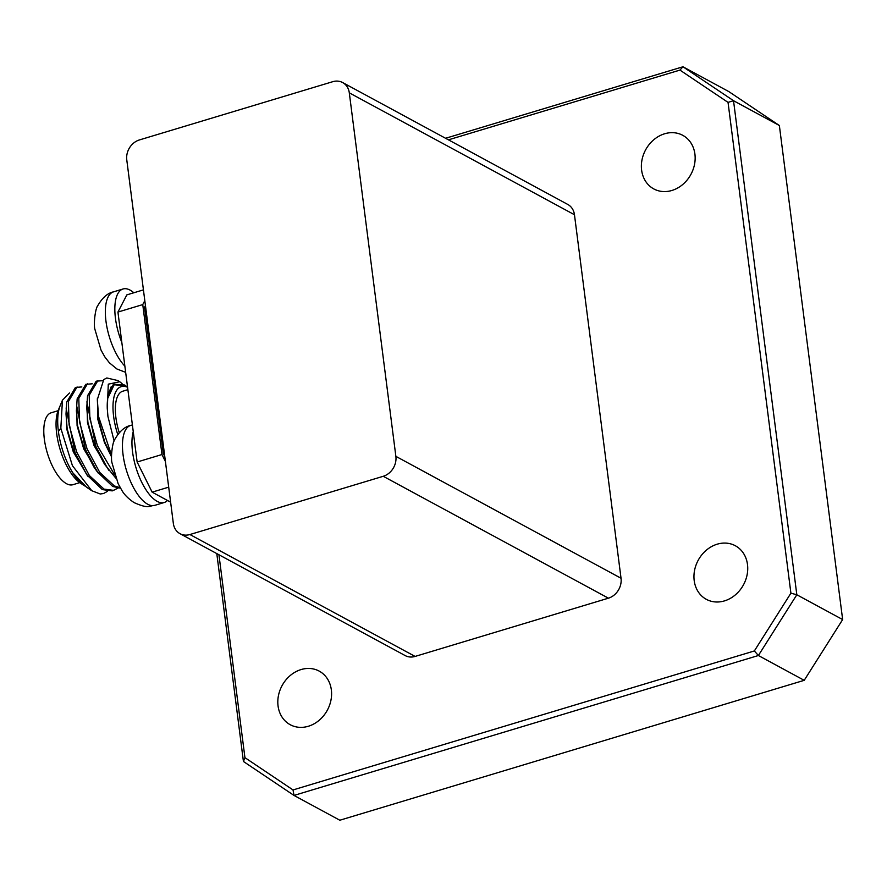 <?xml version="1.0" encoding="UTF-8"?>
<svg xmlns="http://www.w3.org/2000/svg" width="887" height="887" viewBox="0 0 887 887"><rect width="100%" height="100%" fill="white"/><g stroke="black" fill="none" stroke-linecap="round" stroke-linejoin="round"><path stroke-width="1.33" d="M168.696 487.163L152.132 492.152L167.477 500.468A41.733 16.986 -106.8 0 1 164.217 502.508A41.733 16.986 -106.8 0 1 132.562 451.926A41.733 16.986 -106.8 0 1 133.25 431.614L137.141 462.005L161.966 454.532L165.403 461.451M144.803 300.638L142.752 304.596L117.938 312.069L121.829 342.471A41.733 16.986 -106.8 0 1 115.454 318.333A41.733 16.986 -106.8 0 1 123.027 288.985A41.733 16.986 -106.8 0 1 133.826 292.765M106.662 378.028L103.768 379.581L97.326 399.605L98.557 416.524L111.529 455.164M124.546 384.991L113.392 384.204L107.748 398.296L114.168 384.725L125.887 385.889L124.546 384.991M85.451 486.442L82.602 484.125M100.209 493.981L103.535 493.527L100.209 493.981L91.771 490.722L72.412 465.664L60.826 428.255L62.456 400.17L69.485 392.974M58.398 431.381A46.645 18.982 73.2 0 0 72.801 472.804A46.645 18.982 73.2 0 0 78.566 480.566L84.265 485.666L80.196 482.927A42.399 17.252 -106.8 0 1 56.679 433.577A42.399 17.252 -106.8 0 1 58.287 410.226L60.172 405.703A46.645 18.982 73.2 0 0 60.172 405.703A46.645 18.982 73.2 0 0 58.398 431.381L60.826 428.255M127.573 387.286A42.399 17.252 73.2 0 0 113.625 416.413A42.399 17.252 73.2 0 0 117.76 434.53M79.775 482.639L72.834 484.723A37.564 15.29 -106.8 0 1 44.35 439.209A37.564 15.29 -106.8 0 1 51.169 412.799L58.098 410.703M308.332 726.265A30.468 25.756 -61.6 0 0 330.962 700.165A30.468 25.756 -61.6 0 0 319.209 671.115A30.468 25.756 -61.6 0 0 301.07 669.563A30.468 25.756 -61.6 0 0 278.44 695.652A30.468 25.756 -61.6 0 0 290.193 724.701A30.468 25.756 -61.6 0 0 308.332 726.265M724.479 600.887A30.468 25.756 -61.6 0 0 747.109 574.798A30.468 25.756 -61.6 0 0 735.345 545.749A30.468 25.756 -61.6 0 0 717.217 544.186A30.468 25.756 -61.6 0 0 694.576 570.286A30.468 25.756 -61.6 0 0 706.34 599.335A30.468 25.756 -61.6 0 0 724.479 600.887M671.902 190.472A30.468 25.756 -61.6 0 0 694.532 164.372A30.468 25.756 -61.6 0 0 682.768 135.323A30.468 25.756 -61.6 0 0 664.64 133.771A30.468 25.756 -61.6 0 0 642 159.871A30.468 25.756 -61.6 0 0 653.763 188.909A30.468 25.756 -61.6 0 0 671.902 190.472M119.257 432.712A37.564 15.29 -106.8 0 1 115.898 417.644A37.564 15.29 -106.8 0 1 122.716 391.234L127.872 389.681M97.382 398.285L97.858 419.484L104.444 442.513L111.54 456.816M97.326 399.605L98.313 419.351L104.888 442.38L111.529 455.907M66.215 407.732L66.702 428.876L73.288 451.904L88.057 476.507M81.848 386.932L75.428 387.442L66.758 402.022L66.004 413.974L67.157 428.731L73.743 451.771L86.937 474.966L102.349 489.602L112.261 490.888L118.004 488.127M76.592 404.605L77.091 425.749L83.677 448.778L98.446 473.381M92.237 383.805L85.817 384.304L77.147 398.895L76.393 410.836L77.546 425.605L84.121 448.634L94.133 467.36L97.315 471.84L112.738 486.475L120.51 488.183M86.981 401.467L87.48 422.611L94.055 445.651L108.835 470.254M102.67 380.689L96.195 381.177L87.536 395.757L86.771 407.71L87.924 422.478L94.51 445.507L104.522 464.234L115.787 478.104M167.477 500.468L170.626 502.164M121.829 342.471L133.25 431.614M111.252 386.577L107.538 396.511L107.272 408.552A46.645 18.982 -106.8 0 1 107.748 398.296M126.774 159.882L173.342 523.385A16.698 14.114 -61.6 0 0 179.994 533.675A16.698 14.114 -61.6 0 0 189.929 534.528L383.251 476.286A16.698 14.114 -61.6 0 0 395.868 456.35L349.301 92.847A16.698 14.114 -61.6 0 0 342.648 82.558A16.698 14.114 -61.6 0 0 332.714 81.704L139.381 139.946A16.698 14.114 -61.6 0 0 126.774 159.882M218.934 554.752L244.934 757.653L293.032 789.94L293.996 795.428L339.821 820.231L804.21 680.329L758.385 655.515L293.996 795.428L243.426 761.478L216.794 553.588M790.905 593.17L796.825 594.767L842.65 619.569L779.363 125.522L733.527 100.708L796.825 594.767L758.385 655.515L754.349 650.958L790.905 593.17L728.039 102.382L679.941 70.095L448.445 139.836M445.573 138.283L682.957 66.769L728.792 91.572L779.363 125.522M293.032 789.94L754.349 650.958M342.648 82.558L567.813 204.465A16.698 14.114 118.4 0 1 574.466 214.743L349.301 92.847M395.868 456.35L621.033 578.246L574.466 214.743M621.033 578.246A16.698 14.114 118.4 0 1 608.415 598.182L383.251 476.286M189.929 534.528L415.094 656.424L608.415 598.182M415.094 656.424A16.698 14.114 118.4 0 1 405.159 655.571L179.994 533.675M679.941 70.095L682.957 66.769L733.527 100.708L728.039 102.382M804.21 680.329L842.65 619.569M243.426 761.478L244.934 757.653M145.612 306.924L144.559 307.246L145.435 305.549M164.782 456.55L163.297 453.579L144.559 307.246M163.297 453.579L164.361 453.257M142.752 304.596L161.966 454.532M117.938 312.069L126.852 294.872L143.428 289.872M66.181 408.463L75.029 452.525L86.937 474.966M76.57 405.337L85.418 449.399L97.315 471.84M86.959 402.199L95.796 446.272L107.704 468.713M103.535 493.527L107.615 491.265M77.091 386.943L68.421 401.523L69.097 424.906L76.681 452.026L89.376 475.554L104.001 489.103L113.924 490.4M87.469 383.805L78.799 398.396L79.486 421.78L87.07 448.9L99.765 472.427L114.39 485.976L120.222 487.684M97.858 380.678L89.188 395.258L89.864 418.653L97.459 445.773L114.656 474.789M114.113 441.039L107.926 416.458L107.272 408.552L108.292 384.171L119.701 381.732L118.026 380.601L106.85 377.973L103.768 379.581M72.801 472.804L86.505 487.174L91.771 490.722M119.701 381.732L122.062 383.594M152.132 492.152L137.141 462.005M125.655 372.352L116.951 369.003L109.411 362.827L104.821 356.884L101.018 350.088L94.898 329.277C93.49 324.72 95.142 308.609 97.869 305.483C102.515 297.577 107.737 293.02 113.536 291.845A41.733 16.986 73.2 0 0 105.963 321.194A41.733 16.986 73.2 0 0 124.856 366.12M123.071 454.787A41.733 16.986 73.2 0 0 154.726 505.368C148.484 505.856 148.894 509.116 134.059 502.596C128.293 498.671 124.258 494.624 121.929 490.489L118.137 483.681L112.006 462.87C110.609 458.313 112.25 442.203 114.988 439.087C119.634 431.171 124.856 426.625 130.644 425.438A41.733 16.986 73.2 0 0 123.071 454.787M154.726 505.368L164.217 502.508M60.172 405.692L62.456 400.17M127.528 387.009L125.887 385.9M113.536 291.845L123.027 288.985M130.644 425.438L132.385 424.917"/></g></svg>
